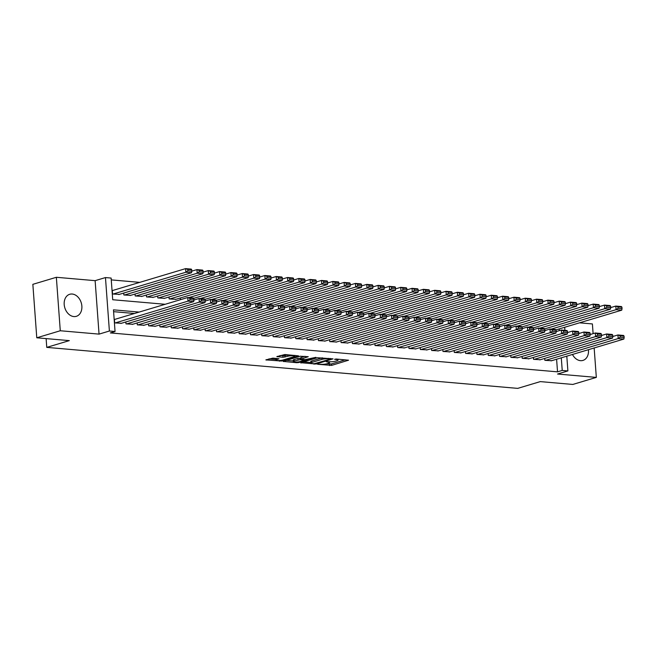<?xml version="1.0" encoding="UTF-8"?>
<svg xmlns="http://www.w3.org/2000/svg" width="657" height="657" viewBox="0 0 657 657"><rect width="100%" height="100%" fill="white"/><g stroke="black" fill="none" stroke-linecap="round" stroke-linejoin="round"><path stroke-width="0.99" d="M317.618 364.282L331.596 365.391L348.538 360.208L336.203 359.009L334.553 359.28L336.441 359.527A4.632 0.879 175.8 0 1 338.109 360.077A4.632 0.879 175.8 0 1 337.049 360.726L335.661 361.136A4.632 0.879 175.8 0 1 329.157 361.711L326.2 361.711L327.859 362.106A4.632 0.879 175.8 0 1 329.527 362.648A4.632 0.879 175.8 0 1 328.467 363.296L327.079 363.707A4.632 0.879 175.8 0 1 320.575 364.29L317.618 364.282M73.855 316.567A11.506 8.59 73.3 0 0 76.335 316.321A11.506 8.59 73.3 0 0 81.649 304.437A11.506 8.59 73.3 0 0 72.204 294.032A11.506 8.59 73.3 0 0 69.724 294.279A11.506 8.59 73.3 0 0 64.411 306.154A11.506 8.59 73.3 0 0 73.855 316.567M572.469 354.468A11.506 8.59 73.3 0 0 580.468 360.66A11.506 8.59 73.3 0 0 582.948 360.414A11.506 8.59 73.3 0 0 588.434 349.688M272.893 358.122L265.863 359.896L281.533 361.03L298.475 355.848L284.842 354.542L276.843 356.611L282.978 357.268L287.807 356.25A3.876 0.731 175.8 0 1 292.061 355.724A3.876 0.731 175.8 0 1 294.64 356.225A3.876 0.731 175.8 0 1 293.745 356.767L282.814 360.044A3.876 0.731 175.8 0 1 278.552 360.57A3.876 0.731 175.8 0 1 275.981 360.069A3.876 0.731 175.8 0 1 276.868 359.527L279.028 358.779L272.893 358.122M36.776 337.788L32.85 284.333L56.354 277.287L60.28 330.75L36.776 337.788L69.322 340.622L46.762 347.381L517.716 388.377L540.276 381.61L572.822 384.444L596.326 377.397L557.547 374.03L567.886 370.926L562.228 370.433L557.53 371.846L110.351 332.927L115.049 331.514L109.39 331.021L105.465 277.566L111.123 278.059L112.717 299.732L165.145 304.29M60.28 330.75L99.051 334.117L109.39 331.021M300.758 362.705L316.091 364.035L333.033 358.862L317.364 357.728L300.758 362.705M296.775 362.713L283.142 361.407L300.085 356.225L308.256 356.702L300.849 359.124L305.094 359.617L315.927 357.334L298.812 362.533L296.775 362.713L296.726 362.04M596.326 377.397L594.158 347.972M593.107 333.649L592.4 323.942L579.531 322.825M112.856 290.435L112.29 290.386L112.552 293.999L119.328 294.369M544.727 358.41L544.875 360.332L551.65 360.709M533.41 357.424L533.55 359.346L540.325 359.724M522.085 356.439L522.233 358.361L529.008 358.738M510.768 355.453L510.908 357.375L517.683 357.753M499.443 354.468L499.591 356.39L506.366 356.767M488.126 353.482L488.266 355.404L495.041 355.782M476.801 352.497L476.949 354.419L483.724 354.796M465.484 351.511L465.624 353.433L472.399 353.811M454.159 350.526L454.307 352.448L461.083 352.825M442.843 349.54L442.982 351.462L449.758 351.84M431.518 348.555L431.665 350.477L438.441 350.854M420.201 347.569L420.34 349.499L427.116 349.869M408.876 346.584L409.024 348.514L415.799 348.883M397.559 345.598L397.699 347.528L404.474 347.898M386.234 344.613L386.382 346.543L393.157 346.912M374.917 343.627L375.057 345.557L381.832 345.935M363.592 342.642L363.74 344.572L370.515 344.95M352.275 341.656L352.415 343.586L359.19 343.964M340.95 340.671L341.098 342.601L347.873 342.979M329.633 339.685L329.773 341.615L336.548 341.993M318.308 338.7L318.456 340.63L325.231 341.008M306.991 337.714L307.131 339.644L313.906 340.022M295.666 336.729L295.814 338.659L302.59 339.037M284.35 335.743L284.489 337.673L291.265 338.051M273.025 334.758L273.172 336.688L279.948 337.066M261.708 333.772L261.847 335.702L268.623 336.08M250.383 332.787L250.531 334.717L257.306 335.095M239.066 331.801L239.205 333.731L245.981 334.109M227.741 330.816L227.889 332.746L234.664 333.124M216.424 329.83L216.564 331.76L223.339 332.138M205.099 328.845L205.247 330.775L212.022 331.153M193.782 327.859L193.922 329.789L200.697 330.167M182.457 326.874L182.605 328.804L189.38 329.182M171.14 325.888L171.28 327.818L178.055 328.196M159.815 324.903L159.963 326.833L166.738 327.211M148.498 323.917L148.638 325.847L155.413 326.225M137.173 322.932L137.321 324.862L144.097 325.24M125.857 321.946L125.996 323.876L132.771 324.254M557.53 371.846L556.602 359.223M134.463 313.488L113.595 311.673M114.975 319.327L114.408 319.277L114.679 322.891L121.455 323.269M139.769 282.37L111.263 279.89M180.338 297.982L180.461 299.699M175.936 299.296L169.161 298.919L169.021 296.997M164.611 298.311L157.836 297.933L157.696 296.011M153.295 297.325L146.519 296.948L146.38 295.026M141.969 296.34L135.194 295.97L135.055 294.04M130.653 295.354L123.877 294.985L123.738 293.055M46.121 338.601L46.762 347.381M99.051 334.117L95.125 280.662L56.354 277.287M95.125 280.662L105.465 277.566M139.169 312.083L113.464 309.841L115.049 331.514M562.228 370.433L561.3 357.819M564.683 327.276L564.905 330.348M566.802 356.168L567.886 370.926M559.304 330.643L559.181 328.919M326.488 363.863L331.489 363.945L345.303 359.798M303.542 361.867L310.81 362.5M314.128 363.723L330.126 359.231L328.385 358.829A4.632 0.879 175.8 0 0 321.881 359.404L311.911 362.393A4.632 0.879 175.8 0 0 310.843 363.042A4.632 0.879 175.8 0 0 312.518 363.584L314.128 363.723M322.365 357.802A4.632 0.879 175.8 0 0 321.774 357.958L321.881 359.404M310.843 363.042L310.745 361.596A4.632 0.879 175.8 0 1 311.804 360.948L321.774 357.958M293.26 360.972L286.263 360.365M305.029 356.299L300.742 357.679L300.849 359.124M294.196 361.022A3.876 0.731 175.8 0 0 293.301 361.564A3.876 0.731 175.8 0 0 295.88 362.064A3.876 0.731 175.8 0 0 300.142 361.539L304.322 360.176L300.085 359.683L294.196 361.022L294.09 359.576A3.876 0.731 175.8 0 0 293.194 360.118L293.301 361.564M294.09 359.576L297.941 358.418L300.791 358.311M276.03 358.394A3.876 0.731 175.8 0 0 275.874 358.623L275.981 360.069M287.75 354.788A3.876 0.731 175.8 0 0 287.7 354.805L287.807 356.25M279.964 355.568L284.908 355.642L287.7 354.805M294.599 355.642L295.248 355.445M268.984 358.862L275.932 359.469M551.116 329.149L616.077 309.677L621.736 310.17L555.912 329.896M618.065 308.305L616.077 309.677L615.806 306.072L621.473 306.564L621.924 307.205L617.958 306.86L618.065 308.305L622.031 308.65L621.924 307.205M610.706 307.599L615.806 306.072L617.958 306.86M621.736 310.17L622.031 308.65M545.441 360.381L618.196 338.577L617.933 334.963L612.825 336.499M551.1 360.874L623.854 339.069L618.196 338.577L620.192 337.197L624.15 337.542L624.043 336.105L620.085 335.76L620.192 337.197M620.085 335.76L617.933 334.963L623.592 335.456L624.043 336.105M624.15 337.542L623.854 339.069M539.791 328.163L604.752 308.691L610.41 309.184L544.596 328.919M606.748 307.32L604.752 308.691L604.489 305.086L610.148 305.579L610.599 306.219L606.641 305.875L606.748 307.32L610.706 307.665L610.599 306.219M599.381 306.614L604.489 305.086L606.641 305.875M610.41 309.184L610.706 307.665M528.474 327.178L593.435 307.706L599.094 308.199L533.27 327.933M595.423 306.334L593.435 307.706L593.164 304.101L598.831 304.593L599.283 305.234L595.316 304.889L595.423 306.334L599.389 306.679L599.283 305.234M588.064 305.628L593.164 304.101L595.316 304.889M599.094 308.199L599.389 306.679M517.149 326.192L582.11 306.729L587.769 307.221L521.954 326.948M584.106 305.349L582.11 306.729L581.847 303.115L587.506 303.608L587.958 304.248L583.999 303.904L584.106 305.349L588.064 305.694L587.958 304.248M576.739 304.643L581.847 303.115L583.999 303.904M587.769 307.221L588.064 305.694M505.833 325.207L570.793 305.743L576.452 306.236L510.629 325.962M572.781 304.363L570.793 305.743L570.522 302.13L576.189 302.622L576.641 303.263L572.674 302.918L572.781 304.363L576.747 304.708L576.641 303.263M565.422 303.657L570.522 302.13L572.674 302.918M576.452 306.236L576.747 304.708M534.116 359.395L606.879 337.591L606.608 333.978L601.5 335.513M539.775 359.888L612.538 338.084L606.879 337.591L608.867 336.212L612.833 336.556L612.726 335.119L608.76 334.774L608.867 336.212M608.76 334.774L606.608 333.978L612.267 334.47L612.726 335.119M612.833 336.556L612.538 338.084M522.8 358.41L595.554 336.606L595.291 332.992L590.183 334.528M528.458 358.903L601.212 337.098L595.554 336.606L597.55 335.234L601.508 335.571L601.401 334.134L597.443 333.789L597.55 335.234M597.443 333.789L595.291 332.992L600.95 333.485L601.401 334.134M601.508 335.571L601.212 337.098M511.474 357.424L584.237 335.62L583.966 332.007L578.858 333.542M517.133 357.917L589.896 336.113L584.237 335.62L586.225 334.249L590.191 334.594L590.085 333.148L586.118 332.803L586.225 334.249M586.118 332.803L583.966 332.007L589.625 332.499L590.085 333.148M590.191 334.594L589.896 336.113M500.158 356.439L572.912 334.635L572.649 331.021L567.541 332.557M505.816 356.932L578.571 335.127L572.912 334.635L574.908 333.263L578.866 333.608L578.76 332.163L574.801 331.818L574.908 333.263M574.801 331.818L572.649 331.021L578.308 331.514L578.76 332.163M578.866 333.608L578.571 335.127M494.507 324.221L559.468 304.758L565.127 305.25L499.312 324.977M561.464 303.378L559.468 304.758L559.206 301.144L564.864 301.637L565.316 302.277L561.357 301.933L561.464 303.378L565.422 303.723L565.316 302.277M554.097 302.672L559.206 301.144L561.357 301.933M565.127 305.25L565.422 303.723M488.833 355.453L561.595 333.649L561.324 330.036L556.216 331.571M494.491 355.946L567.254 334.142L561.595 333.649L563.583 332.278L567.549 332.623L567.443 331.177L563.476 330.832L563.583 332.278M563.476 330.832L561.324 330.036L566.983 330.528L567.443 331.177M567.549 332.623L567.254 334.142M483.191 323.236L548.152 303.772L553.81 304.265L487.987 323.991M550.139 302.392L548.152 303.772L547.881 300.159L553.547 300.651L553.999 301.292L550.032 300.947L550.139 302.392L554.106 302.737L553.999 301.292M542.781 301.686L547.881 300.159L550.032 300.947M553.81 304.265L554.106 302.737M477.516 354.468L550.27 332.664L550.008 329.05L544.899 330.586M483.174 354.961L555.929 333.156L550.27 332.664L552.266 331.292L556.224 331.637L556.118 330.192L552.159 329.847L552.266 331.292M552.159 329.847L550.008 329.05L555.666 329.543L556.118 330.192M556.224 331.637L555.929 333.156M471.866 322.25L536.826 302.787L542.485 303.279L476.67 323.006M538.822 301.407L536.826 302.787L536.564 299.173L542.222 299.666L542.674 300.306L538.715 299.962L538.822 301.407L542.781 301.752L542.674 300.306M531.456 300.701L536.564 299.173L538.715 299.962M542.485 303.279L542.781 301.752M466.191 353.482L538.954 331.678L538.683 328.065L533.574 329.6M471.849 353.975L544.612 332.171L538.954 331.678L540.941 330.307L544.908 330.652L544.801 329.206L540.834 328.861L540.941 330.307M540.834 328.861L538.683 328.065L544.341 328.557L544.801 329.206M544.908 330.652L544.612 332.171M460.549 321.265L525.51 301.801L531.168 302.294L465.345 322.02M527.497 300.421L525.51 301.801L525.239 298.188L530.905 298.68L531.357 299.321L527.39 298.976L527.497 300.421L531.464 300.766L531.357 299.321M520.139 299.715L525.239 298.188L527.39 298.976M531.168 302.294L531.464 300.766M454.874 352.497L527.628 330.693L527.366 327.079L522.258 328.615M460.532 352.99L533.287 331.185L527.628 330.693L529.624 329.321L533.583 329.666L533.476 328.221L529.517 327.876L529.624 329.321M529.517 327.876L527.366 327.079L533.024 327.572L533.476 328.221M533.583 329.666L533.287 331.185M449.224 320.279L514.185 300.816L519.843 301.308L454.028 321.035M516.18 299.436L514.185 300.816L513.922 297.202L519.58 297.695L520.032 298.335L516.073 297.991L516.18 299.436L520.139 299.781L520.032 298.335M508.814 298.73L513.922 297.202L516.073 297.991M519.843 301.308L520.139 299.781M443.549 351.511L516.312 329.707L516.041 326.094L510.932 327.629M449.207 352.004L521.97 330.2L516.312 329.707L518.299 328.336L522.266 328.681L522.159 327.235L518.192 326.89L518.299 328.336M518.192 326.89L516.041 326.094L521.699 326.586L522.159 327.235M522.266 328.681L521.97 330.2M437.907 319.294L502.868 299.83L508.526 300.323L442.703 320.049M504.855 298.45L502.868 299.83L502.597 296.217L508.263 296.709L508.715 297.35L504.748 297.005L504.855 298.45L508.822 298.795L508.715 297.35M497.497 297.744L502.597 296.217L504.748 297.005M508.526 300.323L508.822 298.795M432.232 350.526L504.987 328.722L504.724 325.108L499.616 326.644M437.891 351.019L510.645 329.214L504.987 328.722L506.982 327.35L510.941 327.695L510.834 326.25L506.876 325.905L506.982 327.35M506.876 325.905L504.724 325.108L510.382 325.601L510.834 326.25M510.941 327.695L510.645 329.214M426.582 318.308L491.543 298.845L497.201 299.337L431.386 319.064M493.538 297.465L491.543 298.845L491.28 295.231L496.938 295.724L497.39 296.364L493.432 296.02L493.538 297.465L497.497 297.81L497.39 296.364M486.172 296.759L491.28 295.231L493.432 296.02M497.201 299.337L497.497 297.81M420.907 349.549L493.67 327.736L493.399 324.123L488.291 325.658M426.565 350.041L499.328 328.229L493.67 327.736L495.657 326.365L499.624 326.71L499.517 325.264L495.55 324.919L495.657 326.365M495.55 324.919L493.399 324.123L499.057 324.615L499.517 325.264M499.624 326.71L499.328 328.229M415.265 317.323L480.226 297.859L485.884 298.352L420.061 318.078M482.213 296.479L480.226 297.859L479.955 294.246L485.622 294.738L486.073 295.379L482.107 295.034L482.213 296.479L486.18 296.824L486.073 295.379M474.855 295.773L479.955 294.246L482.107 295.034M485.884 298.352L486.18 296.824M409.59 348.563L482.345 326.751L482.082 323.137L476.974 324.673M415.249 349.056L488.003 327.243L482.345 326.751L484.34 325.379L488.299 325.724L488.192 324.279L484.234 323.934L484.34 325.379M484.234 323.934L482.082 323.137L487.74 323.63L488.192 324.279M488.299 325.724L488.003 327.243M398.265 347.578L471.028 325.765L470.757 322.152L465.649 323.687M403.924 348.07L476.686 326.258L471.028 325.765L473.015 324.394L476.982 324.739L476.875 323.293L472.909 322.948L473.015 324.394M472.909 322.948L470.757 322.152L476.415 322.644L476.875 323.293M476.982 324.739L476.686 326.258M386.948 346.592L459.703 324.78L459.44 321.166L454.332 322.702M392.607 347.085L465.361 325.272L459.703 324.78L461.699 323.408L465.657 323.753L465.55 322.308L461.592 321.963L461.699 323.408M461.592 321.963L459.44 321.166L465.099 321.659L465.55 322.308M465.657 323.753L465.361 325.272M403.94 316.337L468.901 296.874L474.559 297.366L408.744 317.093M470.897 295.494L468.901 296.874L468.638 293.26L474.297 293.753L474.748 294.393L470.79 294.049L470.897 295.494L474.855 295.839L474.748 294.393M463.53 294.788L468.638 293.26L470.79 294.049M474.559 297.366L474.855 295.839M392.623 315.352L457.584 295.888L463.242 296.381L397.419 316.107M459.572 294.508L457.584 295.888L457.313 292.275L462.98 292.767L463.431 293.408L459.465 293.063L459.572 294.508L463.538 294.853L463.431 293.408M452.213 293.802L457.313 292.275L459.465 293.063M463.242 296.381L463.538 294.853M381.298 314.366L446.259 294.903L451.917 295.395L386.102 315.122M448.255 293.523L446.259 294.903L445.996 291.289L451.655 291.782L452.106 292.422L448.148 292.078L448.255 293.523L452.213 293.868L452.106 292.422M440.888 292.817L445.996 291.289L448.148 292.078M451.917 295.395L452.213 293.868M375.623 345.607L448.386 323.794L448.115 320.189L443.007 321.716M381.282 346.099L454.044 324.287L448.386 323.794L450.373 322.423L454.34 322.768L454.233 321.322L450.267 320.977L450.373 322.423M450.267 320.977L448.115 320.189L453.773 320.682L454.233 321.322M454.34 322.768L454.044 324.287M369.981 313.381L434.942 293.917L440.601 294.41L374.777 314.136M436.93 292.537L434.942 293.917L434.671 290.304L440.338 290.796L440.79 291.437L436.823 291.092L436.93 292.537L440.896 292.882L440.79 291.437M429.571 291.831L434.671 290.304L436.823 291.092M440.601 294.41L440.896 292.882M364.307 344.621L437.061 322.809L436.798 319.203L431.69 320.731M369.965 345.114L442.719 323.301L437.061 322.809L439.057 321.437L443.015 321.782L442.908 320.337L438.95 319.992L439.057 321.437M438.95 319.992L436.798 319.203L442.457 319.696L442.908 320.337M443.015 321.782L442.719 323.301M358.656 312.395L423.617 292.932L429.276 293.424L363.461 313.151M425.613 291.552L423.617 292.932L423.354 289.318L429.013 289.811L429.464 290.451L425.506 290.107L425.613 291.552L429.571 291.897L429.464 290.451M418.246 290.846L423.354 289.318L425.506 290.107M429.276 293.424L429.571 291.897M352.981 343.636L425.744 321.823L425.473 318.218L420.365 319.745M358.64 344.128L431.403 322.316L425.744 321.823L427.732 320.452L431.698 320.797L431.592 319.351L427.625 319.006L427.732 320.452M427.625 319.006L425.473 318.218L431.132 318.711L431.592 319.351M431.698 320.797L431.403 322.316M347.339 311.41L412.3 291.946L417.959 292.439L352.136 312.165M414.288 290.566L412.3 291.946L412.029 288.333L417.696 288.825L418.148 289.466L414.181 289.121L414.288 290.566L418.254 290.911L418.148 289.466M406.929 289.86L412.029 288.333L414.181 289.121M417.959 292.439L418.254 290.911M341.665 342.65L414.419 320.838L414.156 317.232L409.048 318.76M347.323 343.143L420.078 321.33L414.419 320.838L416.415 319.466L420.373 319.811L420.266 318.366L416.308 318.021L416.415 319.466M416.308 318.021L414.156 317.232L419.815 317.725L420.266 318.366M420.373 319.811L420.078 321.33M336.014 310.433L400.975 290.961L406.634 291.453L340.819 311.18M402.971 289.581L400.975 290.961L400.713 287.347L406.371 287.84L406.823 288.48L402.864 288.136L402.971 289.581L406.929 289.926L406.823 288.48M395.604 288.875L400.713 287.347L402.864 288.136M406.634 291.453L406.929 289.926M330.34 341.665L403.102 319.852L402.831 316.247L397.723 317.774M335.998 342.157L408.761 320.345L403.102 319.852L405.09 318.481L409.056 318.826L408.95 317.38L404.983 317.035L405.09 318.481M404.983 317.035L402.831 316.247L408.49 316.74L408.95 317.38M409.056 318.826L408.761 320.345M324.698 309.447L389.658 289.975L395.317 290.468L329.494 310.194M391.646 288.595L389.658 289.975L389.387 286.362L395.054 286.854L395.506 287.495L391.539 287.15L391.646 288.595L395.613 288.94L395.506 287.495M384.288 287.889L389.387 286.362L391.539 287.15M395.317 290.468L395.613 288.94M319.023 340.679L391.777 318.867L391.515 315.261L386.406 316.789M324.681 341.172L397.436 319.359L391.777 318.867L393.773 317.495L397.731 317.84L397.625 316.395L393.666 316.05L393.773 317.495M393.666 316.05L391.515 315.261L397.173 315.754L397.625 316.395M397.731 317.84L397.436 319.359M313.373 308.462L378.333 288.99L383.992 289.482L318.177 309.209M380.329 287.61L378.333 288.99L378.071 285.376L383.729 285.869L384.181 286.509L380.222 286.165L380.329 287.61L384.288 287.955L384.181 286.509M372.962 286.904L378.071 285.376L380.222 286.165M383.992 289.482L384.288 287.955M307.698 339.694L380.46 317.881L380.189 314.276L375.081 315.803M313.356 340.186L386.119 318.374L380.46 317.881L382.448 316.51L386.415 316.855L386.308 315.409L382.341 315.064L382.448 316.51M382.341 315.064L380.189 314.276L385.848 314.769L386.308 315.409M386.415 316.855L386.119 318.374M302.056 307.476L367.017 288.004L372.675 288.497L306.852 308.223M369.004 286.624L367.017 288.004L366.746 284.391L372.412 284.883L372.864 285.524L368.897 285.179L369.004 286.624L372.971 286.969L372.864 285.524M361.646 285.918L366.746 284.391L368.897 285.179M372.675 288.497L372.971 286.969M296.381 338.708L369.135 316.896L368.873 313.29L363.764 314.818M302.039 339.201L374.794 317.388L369.135 316.896L371.131 315.524L375.09 315.869L374.983 314.424L371.024 314.079L371.131 315.524M371.024 314.079L368.873 313.29L374.531 313.783L374.983 314.424M375.09 315.869L374.794 317.388M290.731 306.49L355.692 287.019L361.35 287.511L295.535 307.238M357.687 285.639L355.692 287.019L355.429 283.405L361.087 283.898L361.539 284.538L357.58 284.194L357.687 285.639L361.646 285.984L361.539 284.538M350.321 284.941L355.429 283.405L357.58 284.194M361.35 287.511L361.646 285.984M279.414 305.505L344.375 286.033L350.033 286.526L284.21 306.252M346.362 284.653L344.375 286.033L344.104 282.42L349.77 282.912L350.222 283.561L346.255 283.216L346.362 284.653L350.329 284.998L350.222 283.561M339.004 283.955L344.104 282.42L346.255 283.216M350.033 286.526L350.329 284.998M268.089 304.52L333.05 285.048L338.708 285.54L272.893 305.267M335.045 283.668L333.05 285.048L332.787 281.434L338.445 281.927L338.897 282.576L334.939 282.231L335.045 283.668L339.004 284.013L338.897 282.576M327.679 282.97L332.787 281.434L334.939 282.231M338.708 285.54L339.004 284.013M285.056 337.723L357.819 315.918L357.548 312.305L352.439 313.832M290.714 338.215L363.477 316.411L357.819 315.918L359.806 314.539L363.773 314.884L363.666 313.438L359.699 313.093L359.806 314.539M359.699 313.093L357.548 312.305L363.206 312.798L363.666 313.438M363.773 314.884L363.477 316.411M273.739 336.737L346.494 314.933L346.231 311.319L341.123 312.847M279.397 337.23L352.152 315.426L346.494 314.933L348.489 313.553L352.448 313.898L352.341 312.453L348.382 312.108L348.489 313.553M348.382 312.108L346.231 311.319L351.889 311.812L352.341 312.453M352.448 313.898L352.152 315.426M262.414 335.752L335.177 313.947L334.906 310.334L329.798 311.861M268.072 336.244L340.835 314.44L335.177 313.947L337.164 312.568L341.131 312.913L341.024 311.467L337.057 311.122L337.164 312.568M337.057 311.122L334.906 310.334L340.564 310.827L341.024 311.467M341.131 312.913L340.835 314.44M256.772 303.534L321.733 284.062L327.391 284.555L261.568 304.281M323.72 282.682L321.733 284.062L321.462 280.449L327.129 280.941L327.58 281.59L323.614 281.245L323.72 282.682L327.687 283.027L327.58 281.59M316.362 281.984L321.462 280.449L323.614 281.245M327.391 284.555L327.687 283.027M251.097 334.766L323.852 312.962L323.589 309.348L318.481 310.876M256.756 335.259L329.51 313.455L323.852 312.962L325.847 311.582L329.806 311.927L329.699 310.482L325.741 310.137L325.847 311.582M325.741 310.137L323.589 309.348L329.247 309.841L329.699 310.482M329.806 311.927L329.51 313.455M245.447 302.548L310.408 283.077L316.066 283.569L250.251 303.296M312.404 281.705L310.408 283.077L310.145 279.463L315.803 279.956L316.255 280.605L312.297 280.26L312.404 281.705L316.362 282.042L316.255 280.605M305.037 280.999L310.145 279.463L312.297 280.26M316.066 283.569L316.362 282.042M239.772 333.781L312.535 311.976L312.264 308.363L307.156 309.89M245.431 334.273L318.193 312.469L312.535 311.976L314.522 310.597L318.489 310.942L318.382 309.496L314.416 309.151L314.522 310.597M314.416 309.151L312.264 308.363L317.922 308.856L318.382 309.496M318.489 310.942L318.193 312.469M234.13 301.563L299.091 282.091L304.749 282.584L238.926 302.31M301.078 280.72L299.091 282.091L298.82 278.478L304.487 278.97L304.938 279.619L300.972 279.274L301.078 280.72L305.045 281.065L304.938 279.619M293.72 280.013L298.82 278.478L300.972 279.274M304.749 282.584L305.045 281.065M228.455 332.795L301.21 310.991L300.947 307.377L295.839 308.905M234.114 333.288L306.868 311.484L301.21 310.991L303.206 309.611L307.164 309.956L307.057 308.511L303.099 308.166L303.206 309.611M303.099 308.166L300.947 307.377L306.605 307.87L307.057 308.511M307.164 309.956L306.868 311.484M222.805 300.577L287.766 281.106L293.424 281.598L227.609 301.325M289.762 279.734L287.766 281.106L287.503 277.492L293.162 277.985L293.613 278.634L289.655 278.289L289.762 279.734L293.72 280.079L293.613 278.634M282.395 279.028L287.503 277.492L289.655 278.289M293.424 281.598L293.72 280.079M217.13 331.81L289.893 310.005L289.622 306.392L284.514 307.919M222.789 332.302L295.551 310.498L289.893 310.005L291.88 308.626L295.847 308.971L295.74 307.525L291.774 307.18L291.88 308.626M291.774 307.18L289.622 306.392L295.28 306.885L295.74 307.525M295.847 308.971L295.551 310.498M211.488 299.592L276.449 280.12L282.108 280.613L216.284 300.339M278.437 278.749L276.449 280.12L276.178 276.507L281.845 276.999L282.296 277.648L278.33 277.303L278.437 278.749L282.403 279.094L282.296 277.648M271.078 278.042L276.178 276.507L278.33 277.303M282.108 280.613L282.403 279.094M200.163 298.607L265.124 279.135L270.783 279.627L204.968 299.354M267.12 277.763L265.124 279.135L264.861 275.521L270.52 276.014L270.971 276.663L267.013 276.318L267.12 277.763L271.078 278.108L270.971 276.663M259.753 277.057L264.861 275.521L267.013 276.318M270.783 279.627L271.078 278.108M188.846 297.621L253.807 278.149L259.466 278.642L193.643 298.368M255.795 276.778L253.807 278.149L253.536 274.536L259.203 275.028L259.655 275.677L255.688 275.332L255.795 276.778L259.761 277.123L259.655 275.677M248.436 276.071L253.536 274.536L255.688 275.332M259.466 278.642L259.761 277.123M205.813 330.824L278.568 309.02L278.305 305.406L273.197 306.934M211.472 331.317L284.226 309.513L278.568 309.02L280.564 307.64L284.522 307.985L284.415 306.54L280.457 306.195L280.564 307.64M280.457 306.195L278.305 305.406L283.964 305.899L284.415 306.54M284.522 307.985L284.226 309.513M194.488 329.839L267.251 308.034L266.98 304.421L261.872 305.948M200.147 330.331L272.91 308.527L267.251 308.034L269.239 306.655L273.205 307L273.098 305.554L269.132 305.209L269.239 306.655M269.132 305.209L266.98 304.421L272.639 304.914L273.098 305.554M273.205 307L272.91 308.527M183.172 328.853L255.926 307.049L255.663 303.435L250.555 304.963M188.83 329.346L261.585 307.542L255.926 307.049L257.922 305.669L261.88 306.014L261.773 304.569L257.815 304.224L257.922 305.669M257.815 304.224L255.663 303.435L261.322 303.928L261.773 304.569M261.88 306.014L261.585 307.542M169.728 298.968L242.482 277.164L248.141 277.656L175.386 299.461M244.478 275.792L242.482 277.164L242.219 273.55L247.878 274.043L248.33 274.692L244.371 274.347L244.478 275.792L248.436 276.137L248.33 274.692M237.111 275.086L242.219 273.55L244.371 274.347M248.141 277.656L248.436 276.137M171.847 327.868L244.609 306.063L244.338 302.45L239.23 303.977M177.505 328.36L250.268 306.556L244.609 306.063L246.597 304.684L250.563 305.029L250.457 303.583L246.49 303.238L246.597 304.684M246.49 303.238L244.338 302.45L249.997 302.943L250.457 303.583M250.563 305.029L250.268 306.556M158.403 297.982L231.165 276.178L236.824 276.671L164.061 298.475M233.153 274.807L231.165 276.178L230.894 272.565L236.561 273.057L237.013 273.706L233.046 273.361L233.153 274.807L237.12 275.152L237.013 273.706M225.794 274.1L230.894 272.565L233.046 273.361M236.824 276.671L237.12 275.152M160.53 326.882L233.284 305.078L233.021 301.464L227.913 302.992M166.188 327.375L238.943 305.571L233.284 305.078L235.28 303.698L239.238 304.043L239.132 302.598L235.173 302.253L235.28 303.698M235.173 302.253L233.021 301.464L238.68 301.957L239.132 302.598M239.238 304.043L238.943 305.571M147.086 296.997L219.84 275.193L225.499 275.685L152.744 297.49M221.836 273.821L219.84 275.193L219.578 271.579L225.236 272.072L225.688 272.721L221.729 272.376L221.836 273.821L225.794 274.166L225.688 272.721M214.469 273.115L219.578 271.579L221.729 272.376M225.499 275.685L225.794 274.166M149.205 325.897L221.967 304.092L221.696 300.479L216.588 302.006M154.863 326.389L227.626 304.585L221.967 304.092L223.955 302.713L227.922 303.058L227.815 301.612L223.848 301.267L223.955 302.713M223.848 301.267L221.696 300.479L227.355 300.972L227.815 301.612M227.922 303.058L227.626 304.585M135.761 296.02L208.524 274.207L214.182 274.7L141.419 296.512M210.511 272.836L208.524 274.207L208.253 270.594L213.919 271.086L214.371 271.735L210.404 271.39L210.511 272.836L214.478 273.181L214.371 271.735M203.153 272.129L208.253 270.594L210.404 271.39M214.182 274.7L214.478 273.181M137.888 324.911L210.642 303.107L210.38 299.493L205.271 301.021M143.546 325.404L216.301 303.6L210.642 303.107L212.638 301.727L216.596 302.072L216.49 300.627L212.531 300.282L212.638 301.727M212.531 300.282L210.38 299.493L216.038 299.986L216.49 300.627M216.596 302.072L216.301 303.6M124.444 295.034L197.199 273.222L202.857 273.714L130.102 295.527M199.194 271.85L197.199 273.222L196.936 269.608L202.594 270.101L203.046 270.75L199.087 270.405L199.194 271.85L203.153 272.195L203.046 270.75M191.828 271.144L196.936 269.608L199.087 270.405M202.857 273.714L203.153 272.195M126.563 323.926L199.326 302.121L199.055 298.508L193.946 300.035M132.221 324.418L204.984 302.614L199.326 302.121L201.313 300.742L205.28 301.087L205.173 299.641L201.206 299.296L201.313 300.742M201.206 299.296L199.055 298.508L204.713 299.001L205.173 299.641M205.28 301.087L204.984 302.614M113.119 294.049L185.882 272.236L191.54 272.729L118.777 294.541M187.869 270.865L185.882 272.236L185.611 268.623L191.277 269.115L191.729 269.764L187.762 269.419L187.869 270.865L191.836 271.21L191.729 269.764M112.306 290.599L185.611 268.623L187.762 269.419M191.54 272.729L191.836 271.21M115.246 322.94L188.001 301.136L187.738 297.522L114.425 319.491M120.904 323.433L193.659 301.629L188.001 301.136L189.996 299.756L193.955 300.101L193.848 298.656L189.889 298.311L189.996 299.756M189.889 298.311L187.738 297.522L193.396 298.015L193.848 298.656M193.955 300.101L193.659 301.629M327.827 361.596L327.859 362.106M336.409 359.026L336.441 359.527M331.489 363.945L331.596 365.391M329.453 364.126L329.559 365.571M316.05 363.452L316.091 364.035M314.021 363.715L314.054 364.216M300.914 362.656L300.947 363.075M329.962 358.467L329.995 358.968M328.352 358.328L328.385 358.829M311.804 360.948L311.911 362.393M283.635 361.153L283.668 361.572M301.078 357.482L301.185 358.927M298.763 361.835L298.812 362.533M303.764 359.502L303.805 360.011M299.978 358.237L300.085 359.683M297.941 358.418L298.048 359.864M276.794 358.459L276.868 359.527M284.908 355.642L285.015 357.088M282.871 355.823L282.978 357.268M277.336 356.357L277.369 356.776M281.483 360.34L281.533 361.03M279.447 360.545L279.496 361.21M266.356 359.65L266.389 360.069M329.461 361.736L329.527 362.648M338.043 359.174L338.109 360.077M330.323 358.5L330.364 359.092M304.281 359.551L304.322 360.176M294.574 355.388L294.64 356.225"/></g></svg>
